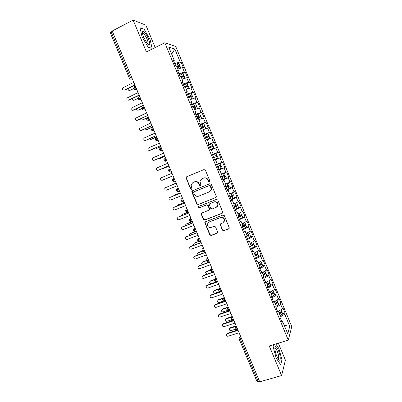 <?xml version="1.0" encoding="UTF-8"?>
<svg xmlns="http://www.w3.org/2000/svg" width="402" height="402" viewBox="0 0 402 402"><rect width="100%" height="100%" fill="white"/><g stroke="black" fill="none" stroke-linecap="round" stroke-linejoin="round"><path stroke-width="0.6" d="M209.477 181.935L209.869 180.945L205.382 170.177L203.98 169.569L186.563 176.815L185.97 177.518L190.488 188.86L191.452 189.287L191.875 188.774L191.056 184.789L192.985 182.463L194.432 181.87C196.387 181.292 197.864 181.94 198.869 183.82L199.447 185.201L200.422 185.629L200.854 185.091L200.01 181.212L201.985 178.759L203.447 178.161C205.417 177.578 206.909 178.227 207.919 180.116L208.497 181.503L209.477 181.935M222.351 230.12L223.743 230.748L228.703 228.879L229.351 227.999L224.336 215.668L222.934 215.04L205.417 221.809L204.799 222.592L209.779 234.874L211.156 235.497L217.065 233.271L217.698 232.441L217.623 231.909L215.517 226.879L214.13 226.256L211.201 227.376C208.759 227.753 207.457 226.688 207.301 224.175L208.97 222.055L220.502 217.608C222.884 217.201 224.205 218.216 224.462 220.663L222.738 222.969L220.804 223.708L220.165 224.552L222.351 230.12L222.582 229.889L223.974 230.517L229.17 228.512M155.192 47.547L145.861 25.15L133.122 20.1L112.188 31.024L259.717 381.835L281.606 375.553L285.415 360.157L278.345 343.192M133.122 20.1L146.418 51.923L164.795 42.753L288.299 340.157L269.25 345.966L281.606 375.553M215.678 197.633L216.316 196.794L216.241 196.236L211.271 184.312L209.869 183.699L192.422 190.794L191.819 191.528L191.885 192.186L196.824 203.97L198.201 204.583L216 197.427M217.814 200.015L222.849 212.422L222.2 213.281L204.688 220.07L203.311 219.447L201.136 213.824L201.754 213.055L208.804 210.286L209.432 209.482L209.357 208.909L207.955 205.553L206.568 204.935L199.231 207.839L198.216 206.975L198.643 206.442L216.412 199.397L217.814 200.015M164.795 42.753L175.729 46.486L291.767 326.605L288.299 340.157M171.679 54.169L174.83 49.024L168.719 47.034L174.267 60.4L173.242 60.139L175.694 66.054L176.709 66.285L178.624 70.898L177.624 70.697L180.076 76.601L181.061 76.767L182.97 81.375L181.995 81.234L184.443 87.118L185.402 87.229L187.307 91.822L186.362 91.741L188.799 97.616L189.729 97.661L191.633 102.249L190.714 102.229L193.146 108.088L194.05 108.073L195.95 112.645L195.055 112.691L197.482 118.535L198.362 118.459L200.256 123.022L199.392 123.128L201.814 128.962L202.663 128.826L204.553 133.379L203.713 133.539L206.131 139.358L206.955 139.162L208.839 143.705L208.025 143.926L210.437 149.735L211.236 149.479L213.115 154.011L212.326 154.293L214.733 160.086L215.507 159.77L217.387 164.292L216.623 164.634L219.02 170.413L219.768 170.036L221.643 174.548L220.904 174.95L223.301 180.719L224.025 180.282L225.889 184.784L225.18 185.247L227.567 191L228.266 190.503L230.13 194.995L229.441 195.513L231.823 201.256L232.497 200.704L234.356 205.181L233.693 205.759L236.074 211.487L236.718 210.874L238.577 215.346L237.939 215.985L240.311 221.698L240.934 221.03L242.783 225.487L242.175 226.18L244.542 231.884L245.135 231.155L246.984 235.602L246.396 236.356L248.758 242.044L249.33 241.26L251.175 245.697L250.612 246.506L252.969 252.185L253.516 251.34L255.35 255.772L254.818 256.637L257.169 262.3L257.692 261.401L259.521 265.817L259.014 266.742L261.355 272.395L261.853 271.435L263.687 275.847L263.199 276.827L265.536 282.465L266.013 281.45L267.838 285.847L267.375 286.887L269.707 292.51L270.159 291.44L271.978 295.832L271.541 296.922L273.873 302.535L274.295 301.41L276.114 305.786L275.697 306.937L278.023 312.535L278.425 311.354L280.234 315.726L279.847 316.927L282.164 322.515L282.541 321.278L281.621 321.203M174.83 49.024L180.181 61.933L174.679 63.596M175.006 64.39L178.789 63.305L181.126 62.179L180.181 61.933M181.126 62.179L183.468 67.827L182.533 67.611L184.382 72.074L178.91 73.792M182.965 73.375L185.307 72.26L184.382 72.074M185.307 72.26L187.639 77.898L186.734 77.742L188.573 82.189L183.131 83.963M187.101 83.43L189.473 82.32L188.573 82.189M189.473 82.32L191.804 87.943L190.92 87.842L192.759 92.284L187.347 94.113M191.181 93.49L193.633 92.354L192.759 92.284M193.633 92.354L195.955 97.967L195.096 97.927L196.935 102.354L191.548 104.239M195.151 103.57L197.784 102.369L196.935 102.354M197.784 102.369L200.101 107.972L199.266 107.982L201.1 112.404L195.744 114.339M198.864 113.736L201.925 112.364L201.1 112.404M201.925 112.364L204.236 117.952L203.427 118.022L205.256 122.429L199.925 124.419M201.502 124.349L206.055 122.334L205.256 122.429M206.055 122.334L208.362 127.906L207.578 128.037L209.402 132.434L204.1 134.479M204.261 134.861L209.402 132.434M210.176 132.283L212.482 137.846L211.718 138.027L213.537 142.419L208.266 144.514M208.367 144.75L213.537 142.419M214.291 142.207L216.588 147.76L215.849 147.996L217.668 152.378L212.427 154.524M212.462 154.619L217.668 152.378M218.392 152.117L220.688 157.649L219.974 157.946L221.783 162.313L217.341 164.192M218.839 169.971L224.778 167.523L222.487 161.996L221.783 162.313M224.778 167.523L224.085 167.87L225.894 172.232L221.477 174.151M222.914 179.784L228.859 177.372L226.577 171.86L225.894 172.232M228.859 177.372L228.19 177.774L229.994 182.121L225.602 184.091M226.979 189.578L232.934 187.196L230.653 181.699L229.994 182.121M232.934 187.196L232.286 187.654L234.085 191.995L229.718 194.005M232.949 198.593L236.994 197.005L234.723 191.513L234.085 191.995M236.994 197.005L236.371 197.513L238.17 201.844L233.823 203.899M238.1 207.929L241.049 206.789L238.778 201.312L238.17 201.844M241.049 206.789L240.451 207.352L242.24 211.673L237.919 213.769M242.486 217.542L245.094 216.547L242.828 211.085L242.24 211.673M245.094 216.547L244.522 217.17L246.305 221.482L242.009 223.623M246.667 227.215L249.129 226.291L246.873 220.839L246.305 221.482M249.129 226.291L248.577 226.964L250.361 231.266L246.089 233.451M250.753 236.899L253.159 236.009L250.903 230.572L250.361 231.266M253.159 236.009L252.627 236.738L254.411 241.029L250.16 243.255M254.778 246.552L257.174 245.707L254.928 240.28L254.411 241.029M257.174 245.707L256.672 246.486L258.446 250.773L254.22 253.039M255.345 255.752L257.963 254.235L258.808 256.27L261.184 255.386L258.943 249.969L258.446 250.773M261.184 255.386L260.702 256.215L262.476 260.491L258.27 262.802M262.792 265.878L265.189 265.044L262.948 259.637L262.476 260.491M265.189 265.044L264.727 265.928L266.496 270.189L262.315 272.546M266.782 275.501L269.179 274.677L266.943 269.285L266.496 270.189M269.179 274.677L268.742 275.611L270.506 279.867L266.35 282.264M270.767 285.103L273.164 284.289L270.933 278.913L270.506 279.867M273.164 284.289L272.747 285.279L274.511 289.525L270.375 291.968M274.737 294.681L277.139 293.887L274.913 288.515L274.511 289.525M277.139 293.887L276.747 294.922L278.501 299.163L274.39 301.646M278.702 304.239L281.104 303.46L278.887 298.098L278.501 299.163M281.104 303.46L280.737 304.55L282.485 308.776L278.32 311.349M282.656 313.781L285.063 313.007L282.847 307.661L282.485 308.776M285.063 313.007L284.716 314.153L289.757 326.318L287.757 333.851L282.541 321.278M278.425 311.354L277.511 311.304M284.716 314.153L279.933 317.138M284.234 325.359L289.757 326.318M274.295 301.41L273.39 301.379M280.737 304.55L275.928 307.49M270.159 291.44L269.265 291.435M276.747 294.922L271.913 297.817M266.013 281.45L265.124 281.47M272.747 285.279L267.888 288.118M261.853 271.435L260.978 271.481M268.742 275.611L263.853 278.405M257.692 261.401L256.823 261.471M264.727 265.928L259.813 268.667M253.516 251.34L252.657 251.436M260.702 256.215L255.757 258.908M249.33 241.26L248.481 241.381M256.672 246.486L251.697 249.129M245.135 231.155L244.295 231.301M252.627 236.738L247.632 239.326M240.934 221.03L240.105 221.2M248.577 226.964L243.552 229.502M236.718 210.874L235.899 211.07M244.522 217.17L239.466 219.658M232.497 200.704L231.688 200.925M240.451 207.352L235.366 209.789M228.266 190.503L227.467 190.754M236.371 197.513L231.261 199.9M224.025 180.282L223.231 180.558M232.286 187.654L227.15 189.99M219.768 170.036L218.989 170.337M228.19 177.774L223.025 180.056M224.085 167.87L218.889 170.101M213.115 154.011L212.351 154.348M219.974 157.946L215.522 159.8M208.839 143.705L208.085 144.072M215.849 147.996L211.372 149.81M204.553 133.379L203.809 133.771M211.718 138.027L207.216 139.795M200.256 123.022L199.523 123.444M207.578 128.037L203.05 129.756M195.95 112.645L195.226 113.093M203.427 118.022L198.874 119.695M191.633 102.249L190.92 102.721M199.266 107.982L194.694 109.615M187.307 91.822L186.603 92.319M195.096 97.927L190.498 99.51M182.97 81.375L182.277 81.897M190.92 87.842L186.297 89.385M178.624 70.898L177.94 71.455M186.734 77.742L182.081 79.234M112.314 31.326L111.123 31.949L130.288 77.506L131.489 76.918M129.359 78.199L110.248 32.798L111.123 31.949M174.267 60.4L173.594 60.983M182.533 67.611L177.86 69.059M259.546 381.433L257.064 381.659L239.23 339.283M152.092 48.325L150.082 39.466L144.152 29.286L140.042 27.753L142.022 36.783L148.147 47.175L152.092 48.325L148.147 47.175L142.022 36.783L140.042 27.753L144.152 29.286L150.082 39.466L152.092 48.325M273.757 344.594L273.119 346.635L276.194 358.142L280.666 364.72L281.953 359.79L278.918 348.604L275.827 343.961L278.918 348.604L281.953 359.79L280.666 364.72L276.194 358.142L273.119 346.635L273.757 344.594M135.866 87.334L133.735 88.601C135.926 90.48 135.293 89.118 135.786 89.425L136.786 89.52M140.213 97.671L138.067 98.902L138.298 97.304M144.554 107.987L142.393 109.178L142.579 107.646M148.881 118.278L146.71 119.434M153.197 128.545L151.011 129.66C153.368 131.529 152.117 130.188 153.011 130.479L153.981 130.404M157.509 138.79L155.308 139.871L155.403 138.509M161.805 149.011L159.594 150.052L159.664 148.745M166.091 159.207L163.87 160.217L163.921 158.951M170.373 169.383L168.136 170.353L168.167 169.136M174.639 179.533L172.393 180.468L172.408 179.292M178.9 189.664L176.639 190.558L176.639 189.422M183.151 199.769L180.88 200.628L180.865 199.528M187.392 209.849L185.106 210.678L185.081 209.608M191.618 219.909L189.327 220.703L189.292 219.663L190.201 218.567L190.935 218.281M195.839 229.944L193.533 230.703L193.493 229.693L194.412 228.572L195.146 228.291M200.055 239.959L197.734 240.682L197.683 239.698L198.608 238.557L199.347 238.275M204.256 249.949L201.925 250.642L201.864 249.677L202.799 248.516L203.538 248.24M208.447 259.918L206.105 260.576L206.04 259.637L206.98 258.456L207.718 258.184M212.628 269.868L210.276 270.486L210.206 269.566L211.15 268.37L211.889 268.104M216.804 279.792L214.437 280.375L214.361 279.475L215.311 278.264L216.05 278.003M220.969 289.691L218.593 290.244L218.512 289.36L219.467 288.133L220.206 287.877M225.125 299.57L222.733 300.083L222.648 299.224L223.607 297.982L224.351 297.731M229.271 309.429L226.869 309.917L226.778 309.063L227.743 307.811L228.482 307.565M233.406 319.268L230.994 319.721L230.899 318.876L231.864 317.62L232.607 317.374M237.532 329.082L235.11 329.499L235.014 328.67L235.979 327.404L236.728 327.163M209.678 181.815L208.759 181.362L208.181 179.975C207.176 178.091 205.688 177.443 203.719 178.021L203.447 178.161M201.904 178.795L203.719 178.021M192.93 182.488L194.719 181.724C196.668 181.151 198.146 181.799 199.151 183.674L199.724 185.051L200.618 185.508M186.759 176.734L186.272 177.382L186.327 178.081L190.784 188.704L191.653 189.161M192.478 190.774L192.171 192.025L197.106 203.784L198.477 204.397L215.929 197.462M210.362 185.98L209.382 185.548L194.065 191.769L193.643 192.282L194.297 194.191C195.292 196.055 196.769 196.709 198.719 196.151L209.196 191.935L211.216 189.327L210.362 185.98L210.623 185.83L209.382 185.548M194.201 191.689L209.643 185.402M209.824 191.598L211.472 189.171L211.231 187.292L210.975 187.443M210.623 185.83L211.231 187.292M201.673 213.09L201.477 214.226L203.578 219.236L204.955 219.854L222.602 213M209.161 210.05L209.693 209.291L209.618 208.713L208.216 205.367L206.829 204.749L199.231 207.839M198.663 206.437L198.493 206.784L199.508 207.648M216.186 207.397L217.894 205.146C217.688 202.638 216.366 201.598 213.939 202.02L209.869 203.628L209.241 204.432L210.718 208.372L212.11 208.995L216.186 207.397M216.969 206.919L218.14 204.96C217.929 202.457 216.613 201.417 214.191 201.839L213.939 202.02M209.794 203.663L214.191 201.839M220.608 223.808L220.482 224.859L222.582 229.889M223.733 222.306L224.693 220.447C224.437 218.005 223.12 216.99 220.743 217.402L220.502 217.608M208.362 222.386L220.743 217.402M205.296 221.864L205.141 222.954L210.035 234.632L211.412 235.26L217.517 232.924M176.779 66.461L178.372 65.968L176.92 66.792M176.589 66.26L179.664 65.405L177.016 67.028M177.021 67.033L180.006 66.235M128.354 88.365C127.921 89.862 128.424 90.545 129.871 90.42L129.55 90.52M129.871 90.42L133.72 88.571M133.786 82.38L122.771 87.872C122.258 89.425 122.766 90.148 124.283 90.038L123.962 90.138M134.961 85.174L124.816 90.073M134.856 84.933L124.283 90.038M180.649 76.697L182.533 76.048L181.101 76.862M182.98 73.405L179.217 74.531M180.202 76.621L183.769 75.46L181.186 77.078M181.227 77.169L184.191 76.33M132.323 98.616C132.248 99.937 132.816 100.495 134.027 100.279L133.755 100.369M184.649 78.41L183.151 78.887M134.027 100.279L137.956 98.42M184.377 86.963L186.709 86.118L184.759 87.154M187.156 83.48L183.418 84.651M184.297 86.772L188.025 85.576L185.141 87.199M185.422 87.279L188.367 86.4M136.414 108.776C136.549 109.917 137.137 110.364 138.172 110.118L137.951 110.198M189.066 88.46L186.593 89.284M138.172 110.118L142.328 108.178M138.655 110.108L142.288 108.414M188.553 97.028L190.91 96.178L188.669 97.299M191.327 93.535L187.608 94.746M188.488 96.867L192.196 95.626L188.734 97.46M188.945 97.626L192.533 96.445M193.372 98.52L190.488 99.48M140.564 118.881C140.841 119.836 141.419 120.188 142.308 119.937L142.142 119.997M142.308 119.937L146.956 117.796M142.785 119.902L146.805 118.052M192.724 107.073L195.065 106.208L192.819 107.299M195.488 103.565L191.789 104.821M192.669 106.937L196.352 105.656L192.875 107.434M193 107.741L196.694 106.47M197.558 108.595L194.658 109.54M144.755 128.941L146.901 129.675L146.323 129.776M146.439 129.73L152.534 126.967M146.901 129.675L152.589 127.097M138.067 92.571L126.997 98.038C126.55 99.57 127.067 100.274 128.55 100.148L128.278 100.239M139.228 95.329L129.072 100.163M139.137 95.113L128.55 100.148M142.343 102.731L131.223 108.183C130.831 109.686 131.359 110.369 132.811 110.238L132.59 110.319M143.489 105.46L133.318 110.228M143.408 105.269L132.811 110.238M146.609 112.877L135.444 118.299C135.097 119.776 135.635 120.449 137.057 120.309L136.891 120.369M147.74 115.57L137.554 120.273M147.675 115.404L137.057 120.309M150.866 122.992L139.655 128.394C139.358 129.846 139.906 130.499 141.293 130.354L141.187 130.394M151.986 125.655L141.785 130.293M151.926 125.519L141.293 130.354M148.529 38.949C146.097 33.723 144.137 31.266 142.655 31.577C142.132 32.406 142.474 34.326 143.68 37.336L147.308 43.527C150.092 46.034 150.499 44.506 148.529 38.949M147.418 43.652C148.353 43.632 148.243 42.145 147.097 39.19C145.82 36.306 144.559 34.441 143.313 33.597L142.544 33.788M278.39 350.443C277.099 347.484 276.053 346.187 275.264 346.559C274.45 348.122 274.948 351.328 276.752 356.187L278.38 359.222C280.897 362.77 280.842 356.087 278.39 350.443M278.038 358.725C279.139 358.288 278.898 355.845 277.31 351.393C276.631 349.795 276.003 348.815 275.425 348.454L274.852 348.549M196.885 117.093L199.216 116.213L196.96 117.278M196.839 116.982L200.503 115.66L199.633 113.565L195.965 114.877M200.503 115.66L197.01 117.389M200.402 119.138L198.869 119.68M197.171 117.786L200.839 116.474M201.538 118.716L198.829 119.58M148.986 138.956L151.011 139.429L150.504 139.529M150.554 139.509L156.659 136.78M151.011 139.429L156.705 136.886M155.112 133.087L144.469 137.871L143.861 138.459C143.609 139.886 144.162 140.524 145.524 140.373L145.474 140.393M156.217 135.72L146.001 140.293M156.167 135.61L145.524 140.373M201.035 127.092L203.357 126.193L201.095 127.233M203.779 123.56L200.126 124.901M201 127.007L204.643 125.645L201.131 127.318M203.533 129.575L204.533 129.082L203.015 129.67M201.332 127.806L204.975 126.444L205.844 128.54L202.985 129.595M204.975 129.027L205.844 128.54M153.257 148.926L155.107 149.157L160.78 146.569M155.107 149.157L160.81 146.65M205.176 137.067L207.492 136.152L205.221 137.172M205.151 137.007L208.774 135.61L207.909 133.519L204.281 134.911M208.774 135.61L205.246 137.233M207.186 139.715L208.688 139.037L207.156 139.64M205.487 137.806L209.105 136.404L209.97 138.494L207.13 139.589M207.206 139.765L209.97 138.494M157.574 158.85L158.901 158.956M158.765 158.991L164.885 156.338M159.202 158.87L164.91 156.393M209.311 147.026L211.613 146.092L209.336 147.082M209.296 146.986L212.899 145.549L212.03 143.464L208.427 144.896M212.899 145.549L209.352 147.117M211.296 149.624L212.809 148.971L211.281 149.584M209.628 147.785L213.226 146.343L214.09 148.428L211.271 149.559M211.311 149.655L214.09 148.428M161.966 168.719L163.117 168.614M162.855 168.704L168.986 166.086M163.282 168.559L169.001 166.116M215.191 156.227L217.01 155.468L215.206 156.232M217.01 155.468L216.145 153.388L212.563 154.855M213.758 157.74L217.336 156.262L218.201 158.343L214.628 159.835M218.201 158.343L214.628 159.83M166.549 178.483L173.076 175.815L166.941 178.393M159.348 143.162L148.69 147.876L148.062 148.504C147.846 149.906 148.408 150.529 149.745 150.373L149.765 150.368M160.438 145.76L150.212 150.268M160.403 145.675L149.745 150.373M163.574 153.212L152.901 157.86L152.257 158.524C152.077 159.901 152.639 160.509 153.951 160.353L154.107 160.308M164.654 155.78L154.408 160.222M164.629 155.72L153.951 160.353M167.79 163.242L157.107 167.82L156.443 168.518C156.293 169.87 156.865 170.468 158.152 170.307L158.433 170.212M168.855 165.78L158.599 170.157M168.84 165.745L158.152 170.307M171.996 173.247L161.297 177.759L160.619 178.488C160.504 179.815 161.076 180.403 162.348 180.242L173.051 175.749M173.046 175.744L162.348 180.242M220.251 163.287L216.673 164.765L218.969 163.825L216.683 164.79L218.733 163.941L219.598 166.021L221.06 165.393L220.251 163.287L218.733 163.941M217.879 167.659L220.16 166.689L217.864 167.634M217.884 167.674L221.442 166.157L217.859 167.614M221.442 166.157L222.301 168.232L218.748 169.76M170.342 185.493L169.549 185.975M176.141 183.096L169.996 185.644M176.136 183.086L170.403 185.463M217.552 166.88L219.598 166.021M221.542 174.307L223.065 173.699L221.562 174.357M221.527 174.277L224.351 173.167L221.577 174.388M221.668 176.795L225.205 175.237M223.728 176.805L221.984 177.548M221.999 177.589L225.537 176.031L221.934 177.438M226.391 178.096L222.864 179.664M174.277 195.186L173.398 196M221.954 177.478L223.723 176.759M180.217 192.784L174.061 195.297M180.202 192.749L174.463 195.096M225.622 184.141L227.155 183.558L225.658 184.227M225.693 184.046L228.436 183.026L225.683 184.282M225.778 186.689L229.296 185.091L228.436 183.026M226.08 187.412L227.833 186.659M226.105 187.478L229.622 185.88L226.004 187.237M229.622 185.88L230.477 187.945L226.964 189.553M178.217 204.874L177.382 205.94M226.035 187.302L227.803 186.593M184.282 202.457L178.121 204.93M184.257 202.392L178.508 204.703M230.592 193.603L229.743 194.071M231.828 193.035L229.778 194.156M229.874 196.558L233.371 194.925L232.517 192.859M231.904 196.503L230.165 197.256M230.2 197.347L233.698 195.709L230.065 197.015M234.547 197.764L231.06 199.412M182.161 214.547L181.433 215.824M230.1 197.106L231.874 196.407M188.337 212.105L182.171 214.542M188.302 212.02L182.548 214.296M235.306 203.201L233.874 203.874M236.431 202.663L233.869 204.005M233.964 206.402L237.436 204.724M234.24 207.075L235.984 206.311M234.291 207.191L237.763 205.517L234.115 206.774M238.612 207.563L235.145 209.256M186.146 224.16L185.493 224.969L185.528 225.668M234.16 206.884L235.939 206.196M192.387 221.728L186.211 224.135M192.342 221.623L186.583 223.864M165.85 187.513L164.79 188.432C164.699 189.739 165.277 190.312 166.528 190.151L177.242 185.724M165.91 187.483L176.192 183.217M165.483 187.674L176.197 183.232M169.89 197.452L168.956 198.357C168.89 199.638 169.468 200.201 170.699 200.04L181.433 195.679M170.076 197.357L180.367 193.151M169.659 197.568L180.382 193.191M173.93 207.382L173.111 208.256C173.066 209.517 173.649 210.07 174.865 209.909L185.608 205.613M174.232 207.206L184.538 203.065M173.825 207.442L184.563 203.131M188.734 213.045L178.377 217.035L177.257 218.13C177.237 219.371 177.82 219.914 179.016 219.753L189.774 215.522M178.377 217.035L188.699 212.954M182.066 227.15L181.397 227.979C181.392 229.2 181.98 229.733 183.161 229.577L193.935 225.411M182.518 226.839L192.849 222.824M182.126 227.125L192.895 222.939M238.039 216.231L241.496 214.522L240.647 212.467L237.949 213.834M238.311 216.874L240.049 216.11M238.366 217.015L241.823 215.306L238.155 216.507M242.667 217.341L239.225 219.075M190.126 233.758L189.518 234.562L189.664 235.471M238.215 216.643L239.994 215.964M196.427 231.336L190.246 233.703M195.467 231.547L190.603 233.411M186.151 236.984L185.528 237.808C185.543 239.009 186.131 239.537 187.297 239.381L198.085 235.276M186.644 236.622L196.99 232.673M186.267 236.929L197.045 232.813M244.677 222.291L242.019 223.638M242.421 225.894L245.542 224.271M242.371 226.653L244.104 225.879M242.436 226.818L245.873 225.07L242.19 226.22M246.712 227.1L243.29 228.874M194.096 243.336L194.618 242.939L193.538 244.13L193.839 245.235M242.255 226.381L244.039 225.718M198.804 241.542L194.266 243.25M198.543 241.461L194.618 242.939M190.226 246.798L189.649 247.612C189.679 248.798 190.272 249.31 191.427 249.16L202.226 245.125M190.764 246.386L201.121 242.496M190.397 246.717L201.191 242.662M246.928 235.477L249.582 234.014M246.421 236.411L248.15 235.632M246.496 236.597L249.878 234.889L246.954 235.642M250.753 236.833L247.351 238.652M198.065 252.888L198.623 252.446L197.548 253.672L198.06 254.953M246.722 235.944L248.074 235.441M202.422 251.25L198.281 252.783M202.251 251.104L198.623 252.446M248.612 232.16L246.552 233.215M194.297 256.587L193.764 257.391C193.809 258.561 194.402 259.069 195.543 258.918L206.357 254.948M194.875 256.129L205.241 252.3M194.518 256.481L205.321 252.491M250.979 245.235L253.612 243.738M252.175 245.371L251.044 245.883M250.793 246.25L253.943 244.537L251.009 245.3M253.943 244.537L254.762 246.662L251.401 248.406M202.03 262.426L202.623 261.933L201.548 263.194L202.352 264.622M251.094 245.511L252.099 245.15M206.261 260.843L202.291 262.29M206.141 260.652L202.623 261.933M252.436 242.064L251.28 242.667M198.367 266.355L197.869 267.149C197.93 268.3 198.523 268.802 199.653 268.657L210.477 264.747M198.975 265.848L209.357 262.084M198.628 266.224L209.447 262.3M255.024 254.974L257.632 253.436M255.245 255.516L256.677 254.778L256.119 254.833L256.22 255.074M257.963 254.235L255.2 254.893M258.808 256.27L255.441 258.139M205.985 271.938L206.608 271.4L205.543 272.697L206.814 274.214M255.114 255.19L256.119 254.833M210.236 270.365L206.286 271.777M210.181 270.124L206.608 271.4M202.427 276.104L203.065 275.551L201.965 276.888C202.04 278.023 202.633 278.516 203.754 278.37L214.593 274.526M203.065 275.551L213.462 271.842M202.729 275.943L213.562 272.084M259.054 264.692L261.647 263.114M259.27 265.204L260.692 264.461L260.129 264.496L260.235 264.762M259.375 265.466L261.958 264.013L260.059 264.225M262.813 265.918L259.471 267.853M209.939 281.43L210.588 280.847L209.527 282.179C209.608 283.274 210.191 283.752 211.271 283.611L217.492 281.43M259.119 264.848L260.129 264.496M214.326 279.822L210.276 281.244M214.351 279.521L210.588 280.847M206.482 285.832L207.151 285.229L206.055 286.596C206.141 287.721 206.739 288.209 207.844 288.068L218.693 284.284M207.151 285.229L217.557 281.581M206.819 285.646L217.668 281.847M263.079 274.385L265.652 272.772M263.285 274.878L264.702 274.119L264.129 274.139L264.25 274.425M263.4 275.159L265.968 273.682L264.642 273.651M266.812 275.566L263.496 277.541M213.889 290.902L214.562 290.274L213.502 291.636C213.598 292.716 214.181 293.189 215.251 293.053L221.477 290.907M263.119 274.486L264.129 274.139M218.532 289.214L214.256 290.691M218.648 288.862L214.562 290.274M210.532 295.535L211.221 294.882L210.13 296.289C210.231 297.395 210.829 297.877 211.924 297.741L222.788 294.023M211.221 294.882L221.643 291.299M210.904 295.324L221.768 291.591M267.094 284.058L269.647 282.41M267.285 284.526L268.697 283.752L268.119 283.762L268.25 284.073M267.415 284.832L269.963 283.325L268.903 283.174M270.807 285.199L267.511 287.214M217.829 300.354L218.522 299.681L217.472 301.073C217.572 302.143 218.16 302.611 219.221 302.475L223.733 300.947M267.114 284.103L268.119 283.762M222.879 298.54L218.231 300.118M223.437 298.013L218.522 299.681M214.578 305.213L215.286 304.52L214.206 305.957C214.311 307.048 214.909 307.53 216 307.389L226.874 303.736M215.286 304.52L225.723 300.997M214.98 304.982L225.854 301.309M271.099 293.711L273.636 292.023M271.285 294.153L272.687 293.37L272.104 293.365L272.244 293.696M271.42 294.48L273.958 292.947L273.064 292.721M274.792 294.807L271.576 296.832M221.763 309.781L222.477 309.068L221.432 310.49C221.542 311.545 222.13 312.007 223.18 311.877L227.326 310.5M271.204 293.661L272.104 293.365M227.572 307.731L222.19 309.525M227.849 307.274L222.477 309.068M218.613 314.872L219.346 314.133L218.266 315.6C218.386 316.681 218.984 317.158 220.06 317.022L230.949 313.429M219.346 314.133L229.788 310.671M219.045 314.615L229.934 311.012M275.099 303.344L277.616 301.616M276.214 303.304L276.671 302.917L276.079 302.942L276.229 303.299L275.269 303.756M275.415 304.113L277.938 302.55L277.164 302.269M278.767 304.394L275.933 306.284M225.698 319.193L226.421 318.434L225.381 319.886C225.507 320.932 226.09 321.384 227.135 321.258L231.125 319.957M275.621 303.093L276.079 302.942M231.919 317.022L226.15 318.912M232.185 316.545L226.421 318.434M222.648 324.509L223.391 323.726L222.321 325.228C222.447 326.293 223.045 326.761 224.115 326.63L235.019 323.102M223.391 323.726L232.954 320.615M232.984 320.605L233.848 320.324M223.105 324.233L234.004 320.69M279.083 312.952L281.586 311.193M280.194 312.887L280.641 312.49L280.043 312.5L280.204 312.882L279.249 313.344M279.405 313.721L281.913 312.133L281.224 311.801M282.732 313.962L280.229 315.741M229.622 328.575L230.361 327.781L229.326 329.263C229.457 330.293 230.044 330.745 231.08 330.62L235.059 329.344M236.21 326.313L230.095 328.278M236.195 325.901L230.361 327.781M226.673 334.122L227.431 333.298L226.366 334.831C226.502 335.881 227.1 336.348 228.16 336.223L239.079 332.755M227.431 333.298L236.431 330.424M227.15 333.826L238.064 330.343M132.243 78.717L131.454 79.104C130.509 79.36 129.816 79.068 129.369 78.224L130.288 77.506L131.454 79.104L132.464 79.244M241.647 338.871L240.411 339.263L258.3 381.789M240.532 336.213L240.089 337.162L240.411 339.263L239.215 339.248L239.115 338.439L240.089 337.162L240.833 336.931M132.273 78.782L131.549 79.134L130.057 79.003M136.585 89.038L135.786 89.425L134.665 87.912L134.61 86.41L135.333 86.063M136.615 89.108L135.891 89.455L134.424 89.334M140.916 99.339L140.102 99.721L139.012 98.239L138.946 96.716L139.67 96.374M140.946 99.41L140.223 99.751L141.102 99.776M145.238 109.615L144.413 109.997L143.348 108.55L143.273 106.997L143.996 106.661M145.268 109.691L144.544 110.027L145.403 110.007M149.549 119.866L148.72 120.248L147.675 118.831L147.584 117.258L148.313 116.922M149.584 119.947L148.856 120.278L149.695 120.218M153.85 130.097L153.011 130.479L151.991 129.092L151.891 127.494L152.619 127.163M153.886 130.178L151.815 130.439M158.147 140.308L157.293 140.685L156.298 139.328L156.187 137.705L156.916 137.378M158.177 140.388L157.453 140.71L158.252 140.564M162.428 150.494L161.569 150.871L160.594 149.539L160.473 147.891L161.202 147.574M162.463 150.574L161.735 150.896L162.519 150.705M166.704 160.654L165.83 161.031L164.88 159.73L164.75 158.056L165.478 157.74M166.735 160.74L166.006 161.051L166.77 160.82M170.966 170.795L170.086 171.167L169.157 169.895L169.016 168.197L169.744 167.89M171.001 170.88L170.272 171.187L171.016 170.91M175.222 180.915L174.332 181.282L173.428 180.041L173.272 178.317L174.001 178.011M175.257 180.995L174.332 181.282C173.855 181.634 173.207 181.362 172.393 180.468M178.232 188.071L177.518 188.412L178.252 188.116M179.503 191.091L178.568 191.377C177.689 191.156 178.438 192.262 176.639 190.558M182.448 198.101L181.754 198.487L182.488 198.191M183.734 201.161L182.794 201.452C182.493 201.859 181.855 201.583 180.88 200.633M186.659 208.11L185.985 208.537L186.714 208.246M187.96 211.211L187.015 211.497C186.704 211.899 186.071 211.628 185.106 210.678M190.86 218.095L190.201 218.567L190.397 220.386L191.226 221.527L192.176 221.236M195.05 228.06L194.412 228.572L194.618 230.416L195.422 231.532L196.387 231.24M199.231 238.004L198.608 238.557L198.829 240.421L199.844 241.496M203.402 247.923L202.799 248.516L203.03 250.406L204.035 251.451M207.563 257.823L206.98 258.456L207.221 260.365L208.211 261.38M211.718 267.697L211.15 268.37L211.402 270.305L212.377 271.29M215.859 277.551L215.311 278.264L215.572 280.224L216.537 281.179M219.994 287.38L219.467 288.133L219.733 290.118L220.688 291.043M224.12 297.194L223.607 297.982L223.889 299.992L224.607 300.942M228.235 306.977L227.743 307.811L228.034 309.841L228.818 310.746M232.346 316.746L231.864 317.62L232.17 319.67L233.08 320.51M236.441 326.489L235.979 327.404L236.296 329.474L237.185 330.303M138.78 99.646L140.102 99.721C139.559 99.415 140.388 100.771 138.067 98.897M143.132 109.932L144.413 109.997C143.821 109.706 144.66 111.027 142.393 109.178M147.479 120.198L148.72 120.248C148.077 119.977 148.926 121.258 146.71 119.429L146.861 117.962M156.142 140.66L157.293 140.685C156.398 140.393 157.629 141.725 155.308 139.871M160.468 150.856L161.569 150.871C161.453 151.333 160.8 151.062 159.594 150.052M164.785 161.031L165.83 161.031C165.554 161.478 164.895 161.207 163.87 160.212M169.091 171.182L170.086 171.167C169.031 171.026 169.795 171.935 168.136 170.353M177.518 188.412L177.684 190.161L178.568 191.377L179.468 191.01M181.754 198.487L181.93 200.256L182.794 201.452L183.704 201.085M185.985 208.537L186.171 210.331L187.015 211.497L187.93 211.135M208.181 179.975L207.919 180.116M202.261 178.624L201.985 178.759M199.724 185.051L199.447 185.201M199.151 183.674L198.869 183.82M194.719 181.724L194.432 181.87M193.277 182.317L192.985 182.463M190.784 188.704L190.488 188.86M186.327 178.081L186.025 178.217M208.759 181.362L208.497 181.503M198.477 204.397L198.201 204.583M197.106 203.784L196.824 203.97M192.171 192.025L191.885 192.186M194.352 191.608L194.065 191.769M204.955 219.854L204.688 220.07M203.578 219.236L203.311 219.447M201.477 214.226L201.206 214.427M209.618 208.713L209.357 208.909M208.216 205.367L207.955 205.553M206.829 204.749L206.568 204.935M210.125 203.447L209.859 203.603M209.231 221.839L208.97 222.055M211.412 235.26L211.156 235.497M210.035 234.632L209.779 234.874M205.141 222.954L204.874 223.17M178.322 66.536L179.197 68.647M177.106 63.596L177.985 65.727M182.528 76.666L183.407 78.792M181.307 73.732L182.191 75.857M186.719 86.772L187.598 88.892M185.503 83.842L186.382 85.963M190.905 96.857L191.779 98.972M189.689 93.932L190.568 96.048M195.076 106.917L195.955 109.027M193.87 104.002L194.744 106.113M199.241 116.957L200.116 119.062M198.035 114.047L198.91 116.153M203.397 126.972L204.271 129.072M202.191 124.072L203.065 126.173M207.543 136.966L208.412 139.062M206.342 134.072L207.211 136.167M211.683 146.936L212.547 149.031M210.482 144.047L211.351 146.142M215.809 156.886L216.673 158.976M214.613 154.006L215.477 156.092M219.929 166.815L220.793 168.895M224.04 176.719L224.899 178.8M222.849 173.85L223.708 175.93M228.14 186.603L228.999 188.679M226.949 183.739L227.808 185.814M232.23 196.467L233.09 198.533M231.044 193.608L231.904 195.679M236.311 206.306L237.17 208.372M235.13 203.457L235.984 205.522M240.386 216.125L241.24 218.185M239.205 213.281L240.059 215.341M244.451 225.919L245.3 227.974M243.27 223.085L244.125 225.14M248.506 235.698L249.356 237.748M247.33 232.864L248.18 234.914M252.551 245.451L253.401 247.496M251.381 242.622L252.23 244.672M256.587 255.185L257.436 257.225M255.431 252.391L256.265 254.406M260.617 264.893L261.461 266.928M259.476 262.139L260.295 264.119M264.637 274.581L265.481 276.616M263.511 271.873L264.315 273.807M268.647 284.249L269.491 286.279M267.541 281.581L268.33 283.48M272.651 293.897L273.491 295.922M271.561 291.269L272.33 293.128M276.646 303.525L277.481 305.545M275.571 300.932L276.325 302.756M280.631 313.128L281.465 315.143M279.571 310.575L280.31 312.359M134.007 86.938L133.725 88.581M151.137 128.248L151.011 129.65M192.151 221.165L191.226 221.527C190.895 221.914 190.262 221.643 189.327 220.708M196.357 231.175L195.422 231.532C195.081 231.914 194.452 231.637 193.538 230.713M200.558 241.16L199.618 241.517C199.266 241.888 198.643 241.617 197.739 240.692M204.749 251.124L203.799 251.476C203.447 251.843 202.824 251.567 201.93 250.652M208.929 261.069L207.97 261.416C207.603 261.772 206.985 261.496 206.11 260.586M213.1 270.988L212.135 271.33C211.759 271.687 211.14 271.405 210.281 270.501M217.266 280.887L216.291 281.229C215.914 281.576 215.296 281.294 214.447 280.39M221.417 290.762L220.437 291.103C220.045 291.44 219.432 291.159 218.598 290.259M228.15 306.766L227.442 307.952M225.562 300.621L224.572 300.952C224.18 301.289 223.567 301.008 222.743 300.108M232.225 316.464L231.492 317.806M229.698 310.455L228.703 310.786C228.311 311.113 227.703 310.831 226.879 309.932M236.296 326.143L235.537 327.635M233.828 320.268L232.823 320.595C232.416 320.917 231.813 320.63 231.004 319.736M240.356 335.796L239.582 337.444M237.944 330.057L236.934 330.384C236.557 330.695 235.954 330.409 235.12 329.519M186.272 177.382L185.97 177.518M192.111 191.367L191.819 191.528M211.472 189.171L211.216 189.327M201.407 213.623L201.136 213.824M209.693 209.291L209.432 209.482M198.493 206.784L198.216 206.975M205.065 222.371L204.799 222.592M178.779 63.28L179.664 65.405M179.995 66.209L180.799 68.149M182.97 73.38L183.85 75.501M184.181 76.305L185.005 78.295M187.151 83.46L188.025 85.576M188.362 86.38L189.206 88.415M191.322 93.515L192.196 95.626M192.528 96.43L193.392 98.515M195.483 103.55L196.352 105.656M196.684 106.455L197.558 108.56M142.64 33.617L142.655 31.577M142.579 33.969L143.313 33.597M274.933 348.459L275.264 346.559M274.857 348.629L275.425 348.454M200.834 116.459L201.703 118.56M203.774 123.55L204.643 125.645M224.351 173.167L225.21 175.242M225.537 176.031L226.396 178.101M233.698 195.709L234.552 197.774M236.587 202.673L237.441 204.734M237.763 205.517L238.617 207.573M241.823 215.306L242.672 217.356M244.712 222.276L245.547 224.291M245.873 225.07L246.722 227.115M248.778 232.075L249.587 234.034M249.913 234.813L250.758 236.853M252.833 241.853L253.622 243.758M256.878 251.612L257.647 253.461M260.918 261.35L261.657 263.139M261.978 263.913L262.823 265.943M264.943 271.064L265.667 272.802M265.983 273.571L266.822 275.596M268.963 280.757L269.662 282.44M269.983 283.209L270.817 285.229M272.973 290.43L273.651 292.058M273.968 292.827L274.807 294.842M276.978 300.083L277.631 301.656M277.948 302.42L278.782 304.435M280.973 309.711L281.601 311.228M281.918 311.997L282.752 314.002"/></g></svg>
